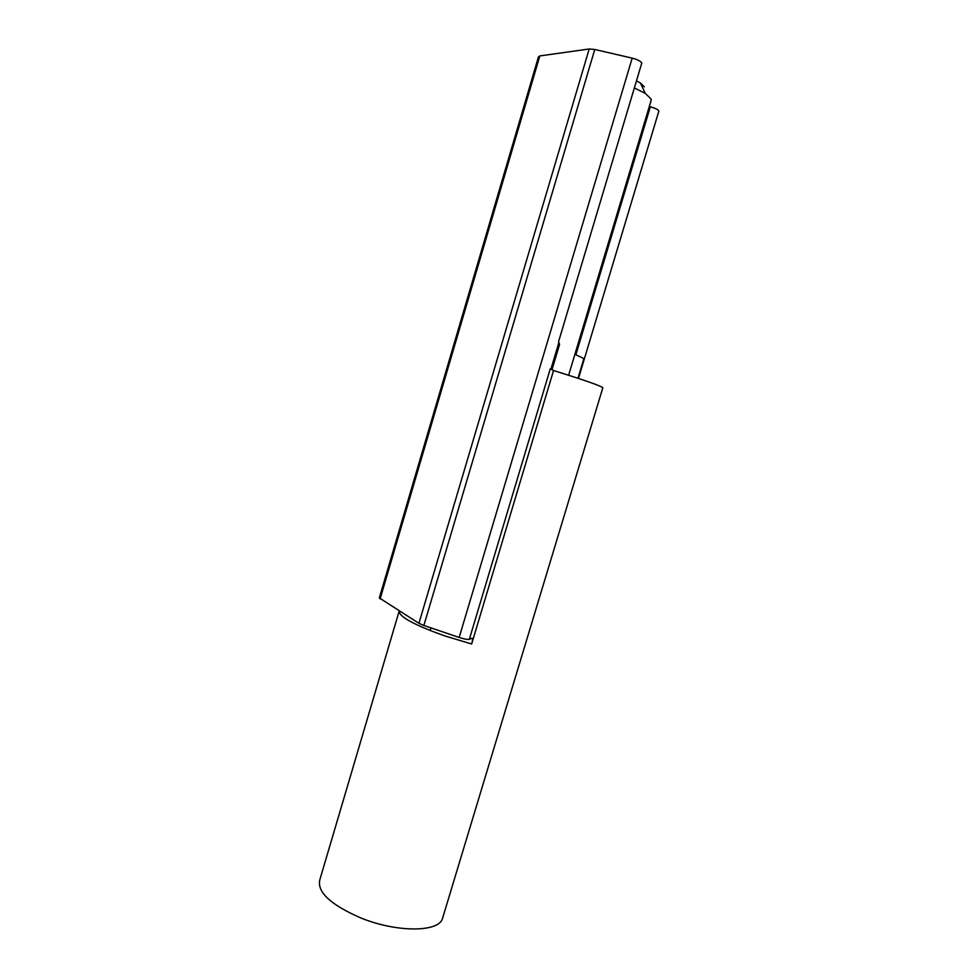 <?xml version="1.0" encoding="UTF-8"?>
<svg xmlns="http://www.w3.org/2000/svg" width="978" height="978" viewBox="0 0 978 978"><rect width="100%" height="100%" fill="white"/><g stroke="black" fill="none" stroke-linecap="round" stroke-linejoin="round"><path stroke-width="1.47" d="M644.355 86.846L640.456 83.044L636.605 80.917M651.006 100.844L651.055 98.961L645.248 93.362L634.49 88.02M658.781 111.394L658.793 110.93C657.839 109.438 655.028 108.069 650.333 106.822L649.294 106.578M558.524 341.872L641.8 62.995C640.663 61.137 637.46 59.511 632.191 58.13L459.159 637.46C464.195 639.074 467.582 639.698 469.342 639.319L471.836 638.243C472.765 638.206 472.704 640.113 471.665 643.989L444.868 635.945C413.828 624.844 398.608 616.495 399.207 610.895M443.034 916.692L442.325 919.075C437.765 932.389 396.273 932.45 360.845 917.963C330.527 904.711 316.86 891.973 319.843 879.748L399.012 611.641M471.665 643.989L553.536 370.528C583.646 379.867 600.089 385.589 602.851 387.691L602.778 387.936M538.499 56.81L539.832 55.929L589.196 48.973L594.771 49.487L423.865 625.455L459.159 637.46M423.865 625.455L418.926 623.304L379.33 597.937L538.499 56.736M553.536 370.528L550.284 368.804L469.342 639.319M577.961 378.266L583.878 358.596L574.917 354.305M551.995 369.708L559.587 344.378L558.548 341.835M594.771 49.487L632.191 58.13M559.55 344.317L551.959 369.684M589.196 48.973L418.926 623.304M539.832 55.929L380.124 598.878M650.333 106.822L575.871 354.782M640.456 83.044L645.248 93.362M568.621 375.246L651.226 100.123M578.463 378.437L658.83 111.211M602.851 387.691L442.325 919.075M558.731 343.021L550.907 369.134M430.137 630.541L430.931 627.864"/></g></svg>
